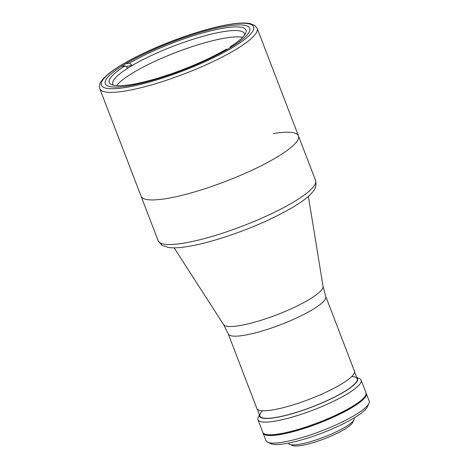 <?xml version="1.0" encoding="UTF-8"?>
<svg xmlns="http://www.w3.org/2000/svg" width="469" height="469" viewBox="0 0 469 469"><rect width="100%" height="100%" fill="white"/><g stroke="black" fill="none" stroke-linecap="round" stroke-linejoin="round"><path stroke-width="0.7" d="M272.553 409.941A52.223 10.16 159 0 1 256.895 408.511L228.256 333.91A52.223 10.16 159 0 0 243.915 335.341A52.223 10.16 159 0 0 298.319 317.138A52.223 10.16 159 0 0 325.773 296.478L354.406 371.085A52.223 10.16 159 0 1 326.952 391.744A52.223 10.16 159 0 1 272.553 409.941M273.192 133.565A84.279 16.397 159 0 1 298.454 135.875A84.279 16.397 159 0 1 254.151 169.215A84.279 16.397 159 0 1 166.354 198.586A84.279 16.397 159 0 1 141.093 196.277L158.211 240.878A84.279 16.397 -21 0 0 183.479 243.182A84.279 16.397 -21 0 0 271.27 213.811A84.279 16.397 -21 0 0 315.573 180.471C316.634 185.185 315.555 189.136 312.331 192.319C306.673 199.307 293.189 207.984 271.891 218.361C244.894 231.317 210.2 242.971 187.87 246.506C180.026 247.82 173.612 248.154 168.629 247.521L161.946 245.316L158.211 240.878M226.562 26.158A77.367 15.049 159 0 1 249.754 28.275A77.367 15.049 159 0 1 209.08 58.883A77.367 15.049 159 0 1 128.483 85.85A77.367 15.049 159 0 1 105.291 83.734A77.367 15.049 159 0 1 145.965 53.126A77.367 15.049 159 0 1 226.562 26.158M244.548 35.058A70.461 13.707 -21 0 0 244.396 33.598A70.461 13.707 -21 0 0 223.273 31.669A70.461 13.707 -21 0 0 132.317 65.425L129.438 63.204A73.223 14.246 159 0 1 224.053 28.076A73.223 14.246 159 0 1 245.656 33.235A73.223 14.246 159 0 1 230.226 46.765L229.851 47.897M116.634 85.669A70.461 13.707 159 0 1 161.26 58.473A70.461 13.707 159 0 1 225.7 37.995A70.461 13.707 159 0 1 242.614 37.309M227.793 49.116L225.847 49.433A73.223 14.246 159 0 1 111.651 84.678A73.223 14.246 159 0 1 125.059 65.871L127.937 68.087A70.461 13.707 -21 0 0 112.83 84.103A70.461 13.707 -21 0 0 113.691 85.288M125.85 66.481L132.317 65.425A70.461 13.707 -21 0 0 127.937 68.087M125.059 65.871L121.371 66.469M129.438 63.204L125.674 63.819M232.243 46.437L230.226 46.765M288.529 443.105L288.628 443.369A35.093 6.83 -21 0 0 289.76 444.383L292.533 445.55A32.883 6.396 -21 0 0 301.321 445.497A32.883 6.396 -21 0 0 332.75 435.343A32.883 6.396 -21 0 0 352.706 422.452L353.984 419.732A35.093 6.83 -21 0 0 354.148 418.213L354.048 417.955M289.76 444.383A35.093 6.83 -21 0 0 299.146 444.331A35.093 6.83 -21 0 0 332.685 433.491A35.093 6.83 -21 0 0 353.984 419.732M257.944 419.726L262.798 432.377A55.266 10.752 -21 0 0 279.366 433.889A55.266 10.752 -21 0 0 336.935 414.631A55.266 10.752 -21 0 0 365.99 392.77L361.13 380.113A55.266 10.752 159 0 1 332.081 401.98A55.266 10.752 159 0 1 274.512 421.238A55.266 10.752 159 0 1 257.944 419.726A55.266 10.752 159 0 1 258.208 417.34L259.433 414.731M259.48 414.86A52.499 10.212 -21 0 0 275.291 417.639A52.499 10.212 -21 0 0 332.72 398.023A52.499 10.212 -21 0 0 356.733 377.527M262.511 410.75A52.088 10.13 -21 0 0 275.555 417.48A52.088 10.13 -21 0 0 338.29 395.056A52.088 10.13 -21 0 0 351.732 376.501M356.686 377.398L359.342 378.518A55.266 10.752 159 0 1 361.13 380.113M368.927 403.487L367.333 406.887A52.499 10.212 159 0 1 335.464 427.476A52.499 10.212 159 0 1 285.287 443.692A52.499 10.212 159 0 1 271.252 443.768L267.787 442.308A55.266 10.752 -21 0 0 282.567 442.226A55.266 10.752 -21 0 0 335.382 425.16A55.266 10.752 -21 0 0 368.927 403.487A55.266 10.752 -21 0 0 369.185 401.101L366.271 393.514A55.266 10.752 -21 0 0 366.096 393.151M262.98 432.735A55.266 10.752 -21 0 0 263.086 433.122L265.999 440.713A55.266 10.752 -21 0 0 267.787 442.308M263.086 433.122A55.266 10.752 -21 0 0 279.653 434.634A55.266 10.752 -21 0 0 337.223 415.376A55.266 10.752 -21 0 0 366.271 393.514M166.354 198.586A84.279 16.397 159 0 1 141.093 196.277L99.815 88.735A84.279 16.397 159 0 0 125.076 91.045A84.279 16.397 159 0 0 212.867 61.674A84.279 16.397 159 0 0 257.17 28.333L298.454 135.875A84.279 16.397 159 0 1 254.151 169.215A84.279 16.397 159 0 1 166.354 198.586M264.95 434.112A54.99 10.699 -21 0 0 302.546 428.314A54.99 10.699 -21 0 0 352.371 406.629A54.99 10.699 -21 0 0 365.556 395.496M263.484 433.315A54.99 10.699 -21 0 0 298.519 430.102A54.99 10.699 -21 0 0 352.565 407.139A54.99 10.699 -21 0 0 366.107 393.925M174.175 247.837L223.531 324.577A53.337 10.377 -21 0 0 239.331 325.662A53.337 10.377 -21 0 0 293.975 307.506A53.337 10.377 -21 0 0 323.041 286.383L325.773 296.478M125.856 87.445A81.512 15.858 159 0 1 121.36 65.162A81.512 15.858 159 0 1 229.189 24.564A81.512 15.858 159 0 1 233.685 46.847A81.512 15.858 159 0 1 125.856 87.445M208.629 41.706A342.64 342.64 0 0 0 144.839 66.193M323.041 286.383L308.373 196.329M223.531 324.577L228.256 333.91M257.17 28.333L254.819 25.402L249.555 23.45C244.765 22.67 238.146 22.975 229.716 24.365C206.677 27.999 170.288 40.281 142.465 53.765C127.421 61.029 116.007 67.806 108.228 74.102C100.219 81.125 98.771 83.869 99.815 88.735M257.288 409.156L259.937 416.056M354.546 371.823L357.196 378.723M298.454 135.875L315.573 180.471"/></g></svg>
